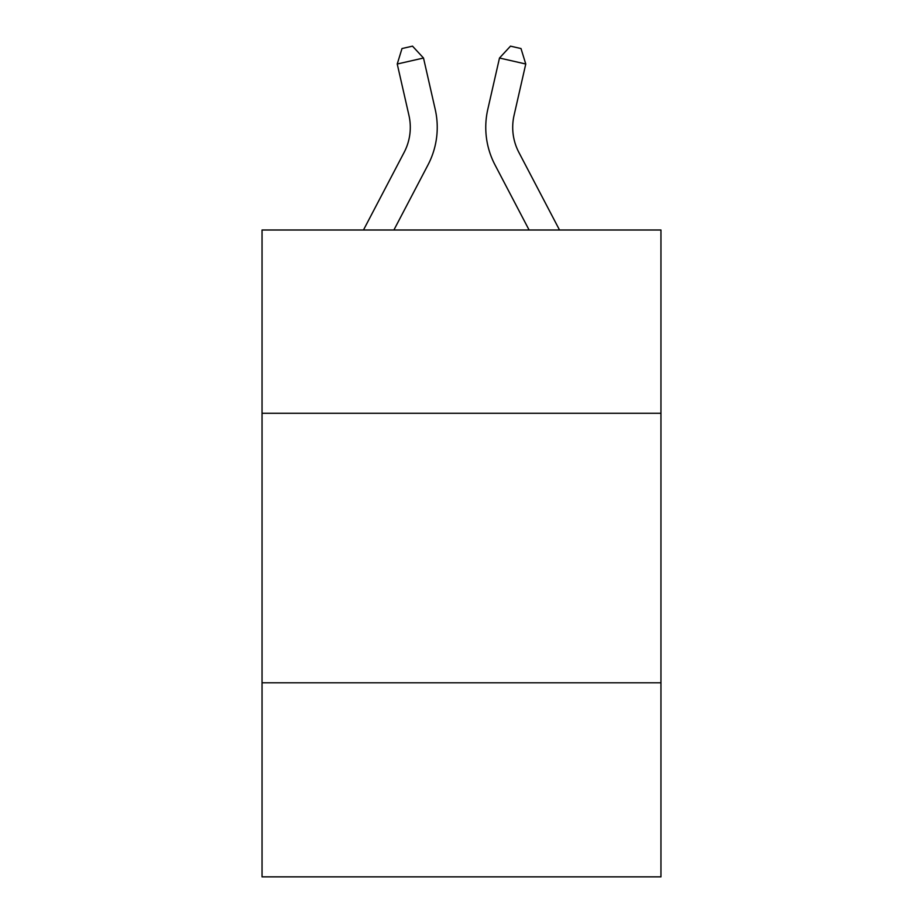 <?xml version="1.0" encoding="UTF-8"?>
<svg xmlns="http://www.w3.org/2000/svg" width="923" height="923" viewBox="0 0 923 923"><rect width="100%" height="100%" fill="white"/><g stroke="black" fill="none" stroke-linecap="round" stroke-linejoin="round"><path stroke-width="1.38" d="M262.051 413.273L660.949 413.273L660.949 230L262.051 230L262.051 876.85L660.949 876.85L660.949 682.789L262.051 682.789M660.949 682.789L660.949 413.273M435.218 109.399L423.507 58.022L435.218 109.399A80.855 80.855 0 0 1 428.007 164.882L393.902 230M559.523 230L518.864 152.376A53.903 53.903 0 0 1 514.053 115.387L525.764 64.01L499.493 58.022L487.782 109.399A80.855 80.855 0 0 0 494.993 164.882L529.098 230M525.764 64.01L520.999 48.55L510.488 46.15L499.493 58.022L487.782 109.399M363.477 230L404.136 152.376A53.903 53.903 0 0 0 408.947 115.387L397.236 64.01L402.001 48.55L412.512 46.15L423.507 58.022L397.236 64.01M404.136 152.376A53.903 53.903 0 0 0 408.947 115.387A53.903 53.903 0 0 1 404.136 152.376A53.903 53.903 0 0 0 408.947 115.387A53.903 53.903 0 0 1 404.136 152.376A53.903 53.903 0 0 0 408.947 115.387A53.903 53.903 0 0 1 404.136 152.376A53.903 53.903 0 0 0 408.947 115.387A53.903 53.903 0 0 1 404.136 152.376A53.903 53.903 0 0 0 408.947 115.387M518.864 152.376A53.903 53.903 0 0 1 514.053 115.387A53.903 53.903 0 0 0 518.864 152.376A53.903 53.903 0 0 1 514.053 115.387A53.903 53.903 0 0 0 518.864 152.376A53.903 53.903 0 0 1 514.053 115.387A53.903 53.903 0 0 0 518.864 152.376A53.903 53.903 0 0 1 514.053 115.387A53.903 53.903 0 0 0 518.864 152.376A53.903 53.903 0 0 1 514.053 115.387A53.903 53.903 0 0 0 518.864 152.376A53.903 53.903 0 0 1 514.053 115.387"/></g></svg>
